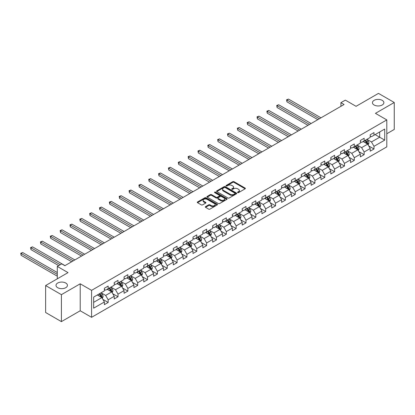 <?xml version="1.0" encoding="UTF-8"?>
<svg xmlns="http://www.w3.org/2000/svg" width="415" height="415" viewBox="0 0 415 415"><rect width="100%" height="100%" fill="white"/><g stroke="black" fill="none" stroke-linecap="round" stroke-linejoin="round"><path stroke-width="0.62" d="M237.691 192.607A0.612 0.353 0 0 0 238.558 192.607L245.141 188.809A0.877 0.508 0 0 0 245.395 188.452A0.877 0.508 0 0 0 245.141 188.094L233.987 181.656A0.877 0.508 0 0 0 232.753 181.656L226.17 185.453A0.612 0.353 0 0 0 227.036 185.956L227.887 185.464A2.801 1.619 0 0 1 231.85 185.464L232.784 185.998A2.801 1.619 0 0 1 233.604 187.144A2.801 1.619 0 0 1 232.784 188.291L231.928 188.784A0.612 0.353 0 0 0 232.799 189.282L233.65 188.789A2.801 1.619 0 0 1 237.613 188.789L238.542 189.328A2.801 1.619 0 0 1 239.362 190.469A2.801 1.619 0 0 1 238.542 191.616L237.691 192.109A0.612 0.353 0 0 0 237.691 192.607L237.691 192.109M65.762 283.03A5.711 3.299 0 0 0 59.537 282.319A5.711 3.299 0 0 0 56.009 285.364A5.711 3.299 0 0 0 57.68 287.699A5.711 3.299 0 0 0 63.905 288.409A5.711 3.299 0 0 0 67.432 285.364A5.711 3.299 0 0 0 65.762 283.03M382.194 100.342A5.711 3.299 0 0 0 375.969 99.626A5.711 3.299 0 0 0 372.447 102.671A5.711 3.299 0 0 0 374.117 105.005A5.711 3.299 0 0 0 380.342 105.721A5.711 3.299 0 0 0 383.87 102.671A5.711 3.299 0 0 0 382.194 100.342M205.555 206.618A0.877 0.508 0 0 0 205.3 206.976A0.877 0.508 0 0 0 205.555 207.334L208.683 209.139A0.877 0.508 0 0 0 209.923 209.139L217.232 204.922A0.877 0.508 0 0 0 217.491 204.564A0.877 0.508 0 0 0 217.232 204.206L206.084 197.768A0.877 0.508 0 0 0 204.844 197.768L197.535 201.986A0.877 0.508 0 0 0 197.275 202.344A0.877 0.508 0 0 0 197.535 202.702L201.311 204.886A0.877 0.508 0 0 0 202.551 204.886L205.679 203.08A0.877 0.508 0 0 0 205.939 202.722A0.877 0.508 0 0 0 205.679 202.364L203.807 201.28A2.345 1.354 0 0 1 203.122 200.326A2.345 1.354 0 0 1 204.564 199.076A2.345 1.354 0 0 1 207.121 199.366L214.462 203.604A2.345 1.354 0 0 1 215.146 204.564A2.345 1.354 0 0 1 213.699 205.814A2.345 1.354 0 0 1 211.147 205.518L209.923 204.813A0.877 0.508 0 0 0 208.683 204.813L205.555 206.618L205.555 207.334L208.683 205.539L208.683 204.813M386.801 133.755L394.25 129.454L394.25 102.489L378.475 93.38L356.07 106.318L345.337 100.124L340.923 102.671L344.077 104.492L64.875 265.688L61.721 263.867L57.301 266.42L57.301 278.807M61.404 294.655L61.404 321.62L80.214 310.762L80.214 283.798L61.404 294.655L45.629 285.546L68.034 272.613L57.301 266.42M80.214 283.798L91.575 290.355L386.801 119.909L386.801 146.869L91.575 317.319L91.575 290.355M394.25 102.489L375.445 113.347L386.801 119.909M227.949 198.017A0.877 0.508 0 0 0 229.189 198.017L236.498 193.795A0.877 0.508 0 0 0 236.758 193.442A0.877 0.508 0 0 0 236.498 193.084L225.35 186.646A0.877 0.508 0 0 0 224.11 186.646L216.801 190.864A0.877 0.508 0 0 0 216.542 191.222A0.877 0.508 0 0 0 216.801 191.58L227.949 198.017M214.908 192.742A0.612 0.353 0 0 1 215.53 192.825L215.53 192.098L226.865 198.645A0.877 0.508 0 0 1 227.124 199.003A0.877 0.508 0 0 1 226.865 199.361L219.556 203.578A0.877 0.508 0 0 1 218.316 203.578L207.168 197.141L207.168 196.425A0.877 0.508 0 0 0 206.909 196.783A0.877 0.508 0 0 0 207.168 197.141M207.168 196.425L210.296 194.619A0.877 0.508 0 0 1 211.536 194.619L216.054 197.229A0.877 0.508 0 0 0 217.294 197.229L219.369 196.03A0.877 0.508 0 0 0 219.628 195.673A0.877 0.508 0 0 0 219.369 195.315L214.664 192.602A0.612 0.353 0 0 1 215.53 192.098M61.404 321.62L45.629 312.511L45.629 285.546M102.899 299.412L108.17 302.452L108.17 299.796L114.229 296.294L114.229 298.956L118.016 296.772L118.016 294.111L124.075 290.614L124.075 293.27L127.862 291.086L127.862 288.425L133.921 284.929L133.921 287.59L137.707 285.401L137.707 282.74L143.766 279.243L143.766 281.904L147.553 279.715L147.553 277.059L153.612 273.558L153.612 276.219L157.399 274.035L157.399 271.374L163.453 267.877L163.453 270.533L167.24 268.349L167.24 265.688L173.299 262.192L173.299 264.853L177.086 262.664L177.086 260.003L183.145 256.506L183.145 259.168L186.932 256.978L186.932 254.322L192.991 250.821L192.991 253.482L196.777 251.298L196.777 248.637L202.836 245.141L202.836 247.797L206.623 245.613L206.623 242.951L212.682 239.455L212.682 242.116L216.469 239.927L216.469 237.271L222.528 233.77L222.528 236.431L226.315 234.247L226.315 231.586L232.374 228.089L232.374 230.745L236.161 228.561L236.161 225.9L242.215 222.404L242.215 225.065L246.002 222.876L246.002 220.215L252.061 216.718L252.061 219.379L255.848 217.19L255.848 214.534L261.906 211.033L261.906 213.694L265.693 211.51L265.693 208.849L271.752 205.352L271.752 208.008L275.539 205.824L275.539 203.163L281.598 199.667L281.598 202.328L285.385 200.139L285.385 197.478L291.444 193.981L291.444 196.643L295.231 194.453L295.231 191.797L301.29 188.296L301.29 190.957L305.077 188.773L305.077 186.112L311.136 182.616L311.136 185.272L314.923 183.088L314.923 180.426L320.977 176.93L320.977 179.591L324.763 177.402L324.763 174.746L330.822 171.245L330.822 173.906L334.609 171.722L334.609 169.061L340.668 165.564L340.668 168.22L344.455 166.036L344.455 163.375L350.514 159.879L350.514 162.54L354.301 160.351L354.301 157.69L360.36 154.193L360.36 156.854L364.147 154.665L364.147 152.009L370.206 148.508L370.206 151.169L373.993 148.985L373.993 146.324L384.721 140.13L384.721 129.055L379.673 131.965L379.673 137.215L384.721 140.13M108.17 302.452L104.383 304.641L104.383 301.98L93.655 308.174L93.655 297.099L104.383 290.905L104.383 288.243L108.17 286.054L108.17 288.716L114.229 285.219L114.229 282.558L118.016 280.374L118.016 283.035L124.075 279.534L124.075 276.872L127.862 274.689L127.862 277.35L133.921 273.848L133.921 271.192L137.707 269.003L137.707 271.664L143.766 268.168L143.766 265.507L147.553 263.323L147.553 265.979L153.612 262.482L153.612 259.821L157.399 257.637L157.399 260.298L163.453 256.797L163.453 254.141L167.24 251.952L167.24 254.613L173.299 251.117L173.299 248.455L177.086 246.266L177.086 248.927L183.145 245.431L183.145 242.77L186.932 240.586L186.932 243.242L192.991 239.746L192.991 237.084L196.777 234.9L196.777 237.562L202.836 234.06L202.836 231.404L206.623 229.215L206.623 231.876L212.682 228.38L212.682 225.719L216.469 223.529L216.469 226.191L222.528 222.694L222.528 220.033L226.315 217.849L226.315 220.51L232.374 217.009L232.374 214.348L236.161 212.164L236.161 214.825L242.215 211.323L242.215 208.667L246.002 206.478L246.002 209.139L252.061 205.643L252.061 202.982L255.848 200.798L255.848 203.454L261.906 199.957L261.906 197.296L265.693 195.112L265.693 197.773L271.752 194.272L271.752 191.616L275.539 189.427L275.539 192.088L281.598 188.592L281.598 185.93L285.385 183.741L285.385 186.402L291.444 182.906L291.444 180.245L295.231 178.061L295.231 180.717L301.29 177.221L301.29 174.559L305.077 172.375L305.077 175.037L311.136 171.535L311.136 168.879L314.923 166.69L314.923 169.351L320.977 165.855L320.977 163.194L324.763 161.004L324.763 163.666L330.822 160.169L330.822 157.508L334.609 155.324L334.609 157.985L340.668 154.484L340.668 151.823L344.455 149.639L344.455 152.3L350.514 148.798L350.514 146.142L354.301 143.953L354.301 146.614L360.36 143.118L360.36 140.457L364.147 138.273L364.147 140.929L370.206 137.432L370.206 134.771L373.993 132.587L373.993 135.249L384.721 129.055M107.158 289.302L111.702 291.921L105.649 295.423L101.104 292.798M104.383 289.447L105.649 290.173L108.17 288.716M105.649 295.423L108.17 299.796M111.702 291.921L114.229 296.294M117.004 283.616L121.548 286.241L115.489 289.737L110.945 287.113M114.229 283.761L115.489 284.488L118.016 283.035M115.489 289.737L118.016 294.111M121.548 286.241L124.075 290.614M126.85 277.931L131.394 280.556L125.335 284.052L120.791 281.427M124.075 278.076L125.335 278.807L127.862 277.35M125.335 284.052L127.862 288.425M131.394 280.556L133.921 284.929M136.696 272.245L141.24 274.87L135.181 278.366L130.637 275.747M133.921 272.396L135.181 273.122L137.707 271.664M135.181 278.366L137.707 282.74M141.24 274.87L143.766 279.243M146.542 266.565L151.086 269.185L145.027 272.686L140.483 270.061M143.766 266.71L145.027 267.436L147.553 265.979M145.027 272.686L147.553 277.059M151.086 269.185L153.612 273.558M156.388 260.879L160.932 263.504L154.873 267.001L150.329 264.376M153.612 261.025L154.873 261.756L157.399 260.298M154.873 267.001L157.399 271.374M160.932 263.504L163.453 267.877M166.233 255.194L170.778 257.819L164.719 261.315L160.174 258.695M163.453 255.339L164.719 256.071L167.24 254.613M164.719 261.315L167.24 265.688M170.778 257.819L173.299 262.192M176.079 249.514L180.624 252.133L174.565 255.635L170.02 253.01M173.299 249.659L174.565 250.385L177.086 248.927M174.565 255.635L177.086 260.003M180.624 252.133L183.145 256.506M185.92 243.828L190.464 246.453L184.41 249.949L179.866 247.324M183.145 243.973L184.41 244.7L186.932 243.242M184.41 249.949L186.932 254.322M190.464 246.453L192.991 250.821M195.766 238.143L200.31 240.767L194.251 244.264L189.707 241.639M192.991 238.288L194.251 239.019L196.777 237.562M194.251 244.264L196.777 248.637M200.31 240.767L202.836 245.141M205.612 232.457L210.156 235.082L204.097 238.578L199.553 235.959M202.836 232.602L204.097 233.334L206.623 231.876M204.097 238.578L206.623 242.951M210.156 235.082L212.682 239.455M215.458 226.777L220.002 229.396L213.943 232.898L209.399 230.273M212.682 226.922L213.943 227.648L216.469 226.191M213.943 232.898L216.469 237.271M220.002 229.396L222.528 233.77M225.304 221.091L229.848 223.716L223.789 227.213L219.245 224.588M222.528 221.237L223.789 221.963L226.315 220.51M223.789 227.213L226.315 231.586M229.848 223.716L232.374 228.089M235.149 215.406L239.694 218.031L233.635 221.527L229.09 218.902M232.374 215.551L233.635 216.282L236.161 214.825M233.635 221.527L236.161 225.9M239.694 218.031L242.215 222.404M244.995 209.72L249.54 212.345L243.481 215.841L238.936 213.222M242.215 209.871L243.481 210.597L246.002 209.139M243.481 215.841L246.002 220.215M249.54 212.345L252.061 216.718M254.841 204.04L259.385 206.66L253.326 210.161L248.782 207.536M252.061 204.185L253.326 204.911L255.848 203.454M253.326 210.161L255.848 214.534M259.385 206.66L261.906 211.033M264.682 198.354L269.226 200.979L263.172 204.476L258.628 201.851M261.906 198.5L263.172 199.231L265.693 197.773M263.172 204.476L265.693 208.849M269.226 200.979L271.752 205.352M274.528 192.669L279.072 195.294L273.013 198.79L268.469 196.171M271.752 192.814L273.013 193.546L275.539 192.088M273.013 198.79L275.539 203.163M279.072 195.294L281.598 199.667M284.374 186.989L288.918 189.608L282.859 193.11L278.315 190.485M281.598 187.134L282.859 187.86L285.385 186.402M282.859 193.11L285.385 197.478M288.918 189.608L291.444 193.981M294.219 181.303L298.764 183.928L292.705 187.424L288.16 184.8M291.444 181.448L292.705 182.175L295.231 180.717M292.705 187.424L295.231 191.797M298.764 183.928L301.29 188.296M304.065 175.618L308.61 178.243L302.551 181.739L298.006 179.114M301.29 175.763L302.551 176.494L305.077 175.037M302.551 181.739L305.077 186.112M308.61 178.243L311.136 182.616M313.911 169.932L318.455 172.557L312.396 176.053L307.852 173.434M311.136 170.077L312.396 170.809L314.923 169.351M312.396 176.053L314.923 180.426M318.455 172.557L320.977 176.93M323.757 164.252L328.301 166.872L322.242 170.373L317.698 167.748M320.977 164.397L322.242 165.123L324.763 163.666M322.242 170.373L324.763 174.746M328.301 166.872L330.822 171.245M333.603 158.566L338.147 161.191L332.088 164.688L327.544 162.063M330.822 158.712L332.088 159.438L334.609 157.985M332.088 164.688L334.609 169.061M338.147 161.191L340.668 165.564M343.444 152.881L347.988 155.506L341.934 159.002L337.39 156.377M340.668 153.026L341.934 153.757L344.455 152.3M341.934 159.002L344.455 163.375M347.988 155.506L350.514 159.879M353.29 147.195L357.834 149.82L351.775 153.317L347.231 150.697M350.514 147.346L351.775 148.072L354.301 146.614M351.775 153.317L354.301 157.69M357.834 149.82L360.36 154.193M363.135 141.515L367.68 144.135L361.621 147.636L357.076 145.011M360.36 141.66L361.621 142.387L364.147 140.929M361.621 147.636L364.147 152.009M367.68 144.135L370.206 148.508M375.129 134.59L379.673 137.215L371.467 141.951L366.922 139.326M370.206 135.975L371.467 136.706L373.993 135.249M371.467 141.951L373.993 146.324M80.214 310.762L91.575 317.319M340.923 102.671L340.923 106.318M93.655 302.343L101.862 297.607L97.318 294.982M101.862 297.607L104.383 301.98M368.722 145.94L373.993 148.985M358.876 151.625L364.147 154.665M349.031 157.311L354.301 160.351M339.185 162.991L344.455 166.036M329.339 168.677L334.609 171.722M319.498 174.362L324.763 177.402M309.652 180.048L314.923 183.088M299.806 185.728L305.077 188.773M289.961 191.414L295.231 194.453M280.115 197.099L285.385 200.139M270.269 202.779L275.539 205.824M260.423 208.465L265.693 211.51M250.577 214.15L255.848 217.19M240.736 219.836L246.002 222.876M230.89 225.516L236.161 228.561M221.045 231.202L226.315 234.247M211.199 236.887L216.469 239.927M201.353 242.573L206.623 245.613M191.507 248.253L196.777 251.298M181.661 253.939L186.932 256.978M171.815 259.624L177.086 262.664M161.975 265.304L167.24 268.349M152.129 270.99L157.399 274.035M142.283 276.675L147.553 279.715M132.437 282.361L137.707 285.401M122.591 288.041L127.862 291.086M112.745 293.727L118.016 296.772M237.935 192.695L238.542 192.342A2.801 1.619 0 0 0 239.362 191.201L239.362 190.469M233.604 187.144L233.604 187.876A2.801 1.619 0 0 1 232.784 189.017L232.177 189.37M245.13 188.815L233.987 182.382A0.877 0.508 0 0 0 232.753 182.382L226.414 186.044M236.498 193.084L236.498 193.795L225.35 187.373A0.877 0.508 0 0 0 224.11 187.373L216.812 191.585L216.801 190.864M234.952 193.691A0.612 0.353 0 0 0 234.952 193.188L225.163 187.538A0.612 0.353 0 0 0 224.297 187.538L223.395 188.057A2.801 1.619 0 0 0 222.575 189.204A2.801 1.619 0 0 0 223.395 190.345L230.086 194.21A2.801 1.619 0 0 0 234.05 194.21L234.952 193.691L234.952 194.417A0.612 0.353 0 0 0 235.129 194.168L235.129 193.442M222.575 189.204L222.575 189.93A2.801 1.619 0 0 0 223.395 191.076L223.395 190.345M234.952 194.417L234.05 194.936A2.801 1.619 0 0 1 230.086 194.936L223.395 191.076M207.178 197.146L210.296 195.351L210.296 194.619M219.628 195.673L219.628 196.404A0.877 0.508 0 0 1 219.369 196.762L217.294 197.96A0.877 0.508 0 0 1 216.054 197.96L211.536 195.351A0.877 0.508 0 0 0 210.296 195.351M215.53 192.825L226.855 199.366M220.749 199.942A2.345 1.354 0 0 0 223.301 200.232A2.345 1.354 0 0 0 224.748 198.982A2.345 1.354 0 0 0 224.064 198.028L221.475 196.534A0.877 0.508 0 0 0 220.235 196.534L218.16 197.732A0.877 0.508 0 0 0 217.906 198.09A0.877 0.508 0 0 0 218.16 198.448L220.749 199.942L220.749 200.668A2.345 1.354 0 0 0 223.301 200.964A2.345 1.354 0 0 0 224.748 199.714L224.748 198.982M217.906 198.09L217.906 198.816A0.877 0.508 0 0 0 218.16 199.174L218.16 198.448M220.749 200.668L218.16 199.174M215.146 204.564L215.146 205.29A2.345 1.354 0 0 1 213.699 206.54A2.345 1.354 0 0 1 211.147 206.25L209.923 205.539A0.877 0.508 0 0 0 208.683 205.539M203.122 200.326L203.122 201.052A2.345 1.354 0 0 0 203.807 202.012L203.807 201.28M205.669 203.085L203.807 202.012M217.232 204.206L217.232 204.922L206.084 198.495A0.877 0.508 0 0 0 204.844 198.495L197.545 202.707L197.535 201.986M368.178 145.001L368.93 143.108A2.365 1.364 -120 0 0 368.178 141.095L366.87 139.357M364.603 142.361L363.716 141.178M320.977 117.829L288.498 99.076L286.921 99.989L286.921 101.81L317.823 119.65M364.915 140.488L366.217 142.226A2.365 1.364 60 0 1 366.896 143.647L367.654 143.211A2.365 1.364 -120 0 0 366.974 141.79L365.672 140.047M365.081 140.389L366.528 142.319A1.204 0.695 60 0 1 366.746 142.687L367.654 143.211M286.921 101.81L286.573 99.787L319.4 118.742M286.573 99.787L288.498 99.076M358.332 150.687L359.084 148.793A2.365 1.364 -120 0 0 358.332 146.78L357.03 145.043M354.758 148.046L353.87 146.863M311.136 123.514L278.652 104.762L277.075 105.669L277.075 107.495L307.977 125.335M355.069 146.168L356.371 147.911A2.365 1.364 60 0 1 357.05 149.333L357.808 148.897A2.365 1.364 -120 0 0 357.128 147.47L355.826 145.732M355.235 146.075L356.682 148.005A1.204 0.695 60 0 1 356.9 148.368L357.808 148.897M277.075 107.495L276.727 105.472L309.554 124.427M276.727 105.472L278.652 104.762M348.491 156.367L349.238 154.479A2.365 1.364 -120 0 0 348.486 152.466L347.184 150.723M344.912 153.726L344.025 152.549M301.29 129.2L268.806 110.442L267.229 111.355L267.229 113.176L298.131 131.021M345.228 151.854L346.53 153.591A2.365 1.364 60 0 1 347.205 155.018L347.962 154.577A2.365 1.364 -120 0 0 347.288 153.156L345.986 151.418M345.389 151.76L346.836 153.69A1.204 0.695 60 0 1 347.054 154.053L347.962 154.577M267.229 113.176L266.881 111.153L299.708 130.108M266.881 111.153L268.806 110.442M338.645 162.052L339.392 160.164A2.365 1.364 -120 0 0 338.64 158.146L337.338 156.408M335.066 159.412L334.179 158.229M291.444 134.88L258.96 116.127L257.383 117.04L257.383 118.861L288.285 136.706M335.382 157.539L336.684 159.277A2.365 1.364 60 0 1 337.359 160.698L338.116 160.263A2.365 1.364 -120 0 0 337.442 158.841L336.14 157.103M335.543 157.446L336.99 159.37A1.204 0.695 60 0 1 337.208 159.739L338.116 160.263M257.383 118.861L257.035 116.838L289.867 135.793M257.035 116.838L258.96 116.127M328.799 167.738L329.552 165.844A2.365 1.364 -120 0 0 328.794 163.832L327.492 162.094M325.22 165.097L324.338 163.915M281.598 140.566L249.114 121.813L247.537 122.726L247.537 124.547L278.444 142.387M325.536 163.225L326.838 164.963A2.365 1.364 60 0 1 327.513 166.384L328.27 165.948A2.365 1.364 -120 0 0 327.596 164.522L326.294 162.784M325.702 163.126L327.144 165.056A1.204 0.695 60 0 1 327.362 165.424L328.27 165.948M247.537 124.547L247.19 122.524L280.021 141.479M247.19 122.524L249.114 121.813M318.953 173.423L319.706 171.53A2.365 1.364 -120 0 0 318.948 169.517L317.646 167.779M315.374 170.778L314.492 169.6M271.752 146.251L239.268 127.498L237.691 128.406L237.691 130.227L268.598 148.072M315.69 168.905L316.993 170.643A2.365 1.364 60 0 1 317.672 172.069L318.424 171.628A2.365 1.364 -120 0 0 317.75 170.207L316.448 168.469M315.857 168.812L317.299 170.741A1.204 0.695 60 0 1 317.517 171.105L318.424 171.628M237.691 130.227L237.344 128.209L270.175 147.159M237.344 128.209L239.268 127.498M309.108 179.104L309.86 177.215A2.365 1.364 -120 0 0 309.102 175.197L307.8 173.46M305.528 176.463L304.646 175.28M261.906 151.937L229.422 133.179L227.845 134.092L227.845 135.913L258.753 153.757M305.845 174.591L307.147 176.328A2.365 1.364 60 0 1 307.826 177.75L308.584 177.314A2.365 1.364 -120 0 0 307.904 175.893L306.602 174.155M306.011 174.497L307.453 176.427A1.204 0.695 60 0 1 307.676 176.79L308.584 177.314M227.845 135.913L227.498 133.889L260.329 152.845M227.498 133.889L229.422 133.179M299.262 184.789L300.014 182.896A2.365 1.364 -120 0 0 299.257 180.883L297.954 179.145M295.688 182.149L294.8 180.966M252.061 157.617L219.582 138.864L218 139.777L218 141.598L248.907 159.438M295.999 180.276L297.301 182.014A2.365 1.364 60 0 1 297.98 183.435L298.738 182.999A2.365 1.364 -120 0 0 298.058 181.578L296.756 179.835M296.165 180.177L297.607 182.107A1.204 0.695 60 0 1 297.83 182.476L298.738 182.999M218 141.598L217.652 139.575L250.484 158.53M217.652 139.575L219.582 138.864M289.416 190.475L290.168 188.581A2.365 1.364 -120 0 0 289.416 186.568L288.109 184.831M285.842 187.834L284.955 186.651M242.215 163.303L209.736 144.55L208.159 145.458L208.159 147.284L239.061 165.123M286.153 185.956L287.455 187.699A2.365 1.364 60 0 1 288.135 189.121L288.892 188.685A2.365 1.364 -120 0 0 288.212 187.258L286.91 185.521M286.319 185.863L287.766 187.793A1.204 0.695 60 0 1 287.984 188.161L288.892 188.685M208.159 147.284L207.811 145.26L240.638 164.216M207.811 145.26L209.736 144.55M279.57 196.155L280.322 194.267A2.365 1.364 -120 0 0 279.57 192.254L278.268 190.511M275.996 193.515L275.109 192.337M232.374 168.988L199.89 150.235L198.313 151.143L198.313 152.964L229.215 170.809M276.307 191.642L277.609 193.38A2.365 1.364 60 0 1 278.289 194.806L279.046 194.365A2.365 1.364 -120 0 0 278.366 192.944L277.064 191.206M276.473 191.548L277.92 193.478A1.204 0.695 60 0 1 278.138 193.841L279.046 194.365M198.313 152.964L197.965 150.946L230.792 169.896M197.965 150.946L199.89 150.235M269.729 201.84L270.476 199.952A2.365 1.364 -120 0 0 269.724 197.934L268.422 196.196M266.15 199.2L265.263 198.017M222.528 174.668L190.044 155.916L188.467 156.829L188.467 158.649L219.369 176.494M266.466 197.327L267.768 199.065A2.365 1.364 60 0 1 268.443 200.487L269.2 200.051A2.365 1.364 -120 0 0 268.526 198.629L267.224 196.892M266.627 197.234L268.074 199.159A1.204 0.695 60 0 1 268.292 199.527L269.2 200.051M188.467 158.649L188.12 156.626L220.946 175.581M188.12 156.626L190.044 155.916M259.883 207.526L260.63 205.632A2.365 1.364 -120 0 0 259.878 203.62L258.576 201.882M256.304 204.886L255.417 203.703M212.682 180.354L180.198 161.601L178.621 162.514L178.621 164.335L209.523 182.175M256.62 203.013L257.923 204.751A2.365 1.364 60 0 1 258.597 206.172L259.354 205.736A2.365 1.364 -120 0 0 258.68 204.315L257.378 202.572M256.781 202.914L258.229 204.844A1.204 0.695 60 0 1 258.446 205.212L259.354 205.736M178.621 164.335L178.274 162.312L211.105 181.267M178.274 162.312L180.198 161.601M250.038 213.211L250.79 211.318A2.365 1.364 -120 0 0 250.032 209.305L248.73 207.567M246.458 210.571L245.576 209.388M202.836 186.039L170.352 167.287L168.775 168.194L168.775 170.02L199.682 187.86M246.775 208.693L248.077 210.436A2.365 1.364 60 0 1 248.751 211.858L249.508 211.422A2.365 1.364 -120 0 0 248.834 209.995L247.532 208.257M246.941 208.6L248.383 210.53A1.204 0.695 60 0 1 248.601 210.893L249.508 211.422M168.775 170.02L168.428 167.997L201.259 186.952M168.428 167.997L170.352 167.287M240.192 218.892L240.944 217.004A2.365 1.364 -120 0 0 240.186 214.991L238.884 213.248M236.612 216.251L235.73 215.074M192.991 191.725L160.506 172.967L158.929 173.88L158.929 175.701L189.837 193.546M236.929 214.379L238.231 216.116A2.365 1.364 60 0 1 238.91 217.543L239.663 217.102A2.365 1.364 -120 0 0 238.988 215.681L237.686 213.943M237.095 214.285L238.537 216.215A1.204 0.695 60 0 1 238.755 216.578L239.663 217.102M158.929 175.701L158.582 173.678L191.414 192.633M158.582 173.678L160.506 172.967M230.346 224.577L231.098 222.689A2.365 1.364 -120 0 0 230.341 220.671L229.038 218.933M226.766 221.937L225.885 220.754M183.145 197.405L150.661 178.652L149.084 179.565L149.084 181.386L179.991 199.231M227.083 220.064L228.385 221.802A2.365 1.364 60 0 1 229.064 223.223L229.822 222.788A2.365 1.364 -120 0 0 229.142 221.366L227.84 219.628M227.249 219.971L228.691 221.895A1.204 0.695 60 0 1 228.914 222.264L229.822 222.788M149.084 181.386L148.736 179.363L181.568 198.318M148.736 179.363L150.661 178.652M220.5 230.263L221.252 228.369A2.365 1.364 -120 0 0 220.495 226.357L219.193 224.619M216.926 227.622L216.039 226.44M173.299 203.091L140.82 184.338L139.238 185.251L139.238 187.072L170.145 204.911M217.237 225.75L218.539 227.487A2.365 1.364 60 0 1 219.219 228.909L219.976 228.473A2.365 1.364 -120 0 0 219.296 227.047L217.994 225.309M217.403 225.651L218.845 227.581A1.204 0.695 60 0 1 219.068 227.949L219.976 228.473M139.238 187.072L138.89 185.049L171.722 204.004M138.89 185.049L140.82 184.338M210.654 235.948L211.406 234.055A2.365 1.364 -120 0 0 210.654 232.042L209.347 230.304M207.08 233.303L206.193 232.125M163.453 208.776L130.974 190.023L129.397 190.931L129.397 192.752L160.299 210.597M207.391 231.43L208.693 233.168A2.365 1.364 60 0 1 209.373 234.594L210.13 234.153A2.365 1.364 -120 0 0 209.451 232.732L208.148 230.994M207.557 231.337L209.004 233.266A1.204 0.695 60 0 1 209.222 233.629L210.13 234.153M129.397 192.752L129.049 190.734L161.876 209.684M129.049 190.734L130.974 190.023M200.808 241.629L201.56 239.74A2.365 1.364 -120 0 0 200.808 237.722L199.506 235.985M197.234 238.988L196.347 237.805M153.612 214.462L121.128 195.704L119.551 196.617L119.551 198.437L150.453 216.282M197.545 237.115L198.852 238.853A2.365 1.364 60 0 1 199.527 240.275L200.284 239.839A2.365 1.364 -120 0 0 199.605 238.418L198.303 236.68M197.711 237.022L199.159 238.952A1.204 0.695 60 0 1 199.376 239.315L200.284 239.839M119.551 198.437L119.204 196.414L152.03 215.369M119.204 196.414L121.128 195.704M190.967 247.314L191.714 245.421A2.365 1.364 -120 0 0 190.962 243.408L189.66 241.67M187.388 244.674L186.501 243.491M143.766 220.142L111.282 201.389L109.705 202.302L109.705 204.123L140.607 221.963M187.704 242.801L189.007 244.539A2.365 1.364 60 0 1 189.681 245.96L190.438 245.524A2.365 1.364 -120 0 0 189.764 244.103L188.462 242.36M187.865 242.702L189.313 244.632A1.204 0.695 60 0 1 189.531 245L190.438 245.524M109.705 204.123L109.358 202.1L142.189 221.055M109.358 202.1L111.282 201.389M181.122 253L181.869 251.106A2.365 1.364 -120 0 0 181.116 249.093L179.814 247.356M177.542 250.359L176.66 249.176M133.921 225.827L101.436 207.075L99.859 207.982L99.859 209.808L130.761 227.648M177.859 248.481L179.161 250.224A2.365 1.364 60 0 1 179.835 251.646L180.592 251.21A2.365 1.364 -120 0 0 179.918 249.783L178.616 248.046M178.019 248.388L179.467 250.318A1.204 0.695 60 0 1 179.685 250.686L180.592 251.21M99.859 209.808L99.512 207.785L132.344 226.74M99.512 207.785L101.436 207.075M171.276 258.68L172.028 256.792A2.365 1.364 -120 0 0 171.271 254.779L169.968 253.036M167.696 256.039L166.814 254.862M124.075 231.513L91.591 212.76L90.014 213.668L90.014 215.489L120.921 233.334M168.013 254.167L169.315 255.905A2.365 1.364 60 0 1 169.989 257.331L170.747 256.89A2.365 1.364 -120 0 0 170.072 255.469L168.77 253.731M168.179 254.073L169.621 256.003A1.204 0.695 60 0 1 169.839 256.366L170.747 256.89M90.014 215.489L89.666 213.471L122.498 232.421M89.666 213.471L91.591 212.76M161.43 264.365L162.182 262.477A2.365 1.364 -120 0 0 161.425 260.459L160.123 258.721M157.85 261.725L156.969 260.542M114.229 237.193L81.745 218.44L80.168 219.353L80.168 221.174L111.075 239.019M158.167 259.852L159.469 261.59A2.365 1.364 60 0 1 160.149 263.011L160.906 262.576A2.365 1.364 -120 0 0 160.226 261.154L158.924 259.417M158.333 259.759L159.775 261.683A1.204 0.695 60 0 1 159.993 262.052L160.906 262.576M80.168 221.174L79.82 219.151L112.652 238.106M79.82 219.151L81.745 218.44M151.584 270.051L152.336 268.157A2.365 1.364 -120 0 0 151.579 266.145L150.277 264.407M148.005 267.41L147.123 266.228M104.383 242.879L71.899 224.126L70.322 225.039L70.322 226.86L101.229 244.7M148.321 265.538L149.623 267.276A2.365 1.364 60 0 1 150.303 268.697L151.06 268.261A2.365 1.364 -120 0 0 150.38 266.84L149.078 265.097M148.487 265.439L149.929 267.369A1.204 0.695 60 0 1 150.152 267.737L151.06 268.261M70.322 226.86L69.974 224.837L102.806 243.792M69.974 224.837L71.899 224.126M141.738 275.736L142.49 273.843A2.365 1.364 -120 0 0 141.733 271.83L140.431 270.092M138.164 273.096L137.277 271.913M94.537 248.564L62.058 229.811L60.476 230.719L60.476 232.545L91.383 250.385M138.475 271.218L139.777 272.961A2.365 1.364 60 0 1 140.457 274.382L141.214 273.947A2.365 1.364 -120 0 0 140.535 272.52L139.232 270.782M138.641 271.125L140.083 273.054A1.204 0.695 60 0 1 140.306 273.418L141.214 273.947M60.476 232.545L60.128 230.522L92.96 249.477M60.128 230.522L62.058 229.811M131.892 281.417L132.644 279.528A2.365 1.364 -120 0 0 131.892 277.516L130.585 275.773M128.318 278.776L127.431 277.599M84.691 254.25L52.212 235.492L50.635 236.405L50.635 238.226L81.537 256.071M128.629 276.904L129.931 278.641A2.365 1.364 60 0 1 130.611 280.068L131.368 279.627A2.365 1.364 -120 0 0 130.689 278.206L129.387 276.468M128.795 276.81L130.243 278.74A1.204 0.695 60 0 1 130.46 279.103L131.368 279.627M50.635 238.226L50.288 236.202L83.114 255.158M50.288 236.202L52.212 235.492M122.046 287.102L122.799 285.214A2.365 1.364 -120 0 0 122.046 283.196L120.744 281.458M118.472 284.462L117.585 283.279M74.85 259.93L42.366 241.177L40.789 242.09L40.789 243.911L71.691 261.756M118.783 282.589L120.091 284.327A2.365 1.364 60 0 1 120.765 285.748L121.522 285.312A2.365 1.364 -120 0 0 120.843 283.891L119.541 282.153M118.949 282.496L120.397 284.42A1.204 0.695 60 0 1 120.615 284.789L121.522 285.312M40.789 243.911L40.442 241.888L73.268 260.843M40.442 241.888L42.366 241.177M112.206 292.788L112.953 290.894A2.365 1.364 -120 0 0 112.2 288.882L110.898 287.144M108.626 290.147L107.739 288.964M65.005 265.616L32.52 246.863L30.943 247.776L30.943 249.597L58.691 265.616M108.943 288.275L110.245 290.012A2.365 1.364 60 0 1 110.919 291.434L111.677 290.998A2.365 1.364 -120 0 0 111.002 289.571L109.7 287.834M109.104 288.176L110.551 290.106A1.204 0.695 60 0 1 110.769 290.474L111.677 290.998M30.943 249.597L30.596 247.573L60.268 264.708M30.596 247.573L32.52 246.863M102.36 298.473L103.107 296.58A2.365 1.364 -120 0 0 102.355 294.567L101.053 292.829M98.78 295.828L97.899 294.65M57.301 272.541L22.675 252.548L21.098 253.456L21.098 255.277L57.301 276.183M99.097 293.955L100.399 295.698A2.365 1.364 60 0 1 101.073 297.119L101.831 296.678A2.365 1.364 -120 0 0 101.156 295.257L99.854 293.519M99.258 293.862L100.705 295.791A1.204 0.695 60 0 1 100.923 296.154L101.831 296.678M21.098 255.277L20.75 253.259L57.301 274.362M20.75 253.259L22.675 252.548M238.542 192.342L238.542 191.616M231.928 189.282L231.928 188.784M232.784 189.017L232.784 188.291M226.17 185.956L226.17 185.453M232.753 182.382L232.753 181.656M233.987 182.382L233.987 181.656M245.141 188.809L245.141 188.094M224.11 187.373L224.11 186.646M225.35 187.373L225.35 186.646M230.086 194.936L230.086 194.21M234.05 194.936L234.05 194.21M211.536 195.351L211.536 194.619M216.054 197.96L216.054 197.229M217.294 197.96L217.294 197.229M219.369 196.762L219.369 196.03M226.865 199.361L226.865 198.645M209.923 205.539L209.923 204.813M211.147 206.25L211.147 205.518M205.679 203.08L205.679 202.364M204.844 198.495L204.844 197.768M206.084 198.495L206.084 197.768M367.446 144L368.914 143.154M366.974 141.79L368.178 141.095M365.293 142.76L366.217 142.226M357.6 149.685L359.068 148.84M357.128 147.47L358.332 146.78M355.448 148.446L356.371 147.911M347.754 155.371L349.223 154.525M347.288 153.156L348.486 152.466M345.602 154.126L346.53 153.591M337.914 161.056L339.377 160.206M337.442 158.841L338.64 158.146M335.756 159.811L336.684 159.277M328.068 166.737L329.536 165.891M327.596 164.522L328.794 163.832M325.915 165.497L326.838 164.963M318.222 172.422L319.69 171.577M317.75 170.207L318.948 169.517M316.069 171.177L316.993 170.643M308.376 178.108L309.844 177.262M307.904 175.893L309.102 175.197M306.223 176.863L307.147 176.328M298.53 183.793L299.998 182.942M298.058 181.578L299.257 180.883M296.377 182.548L297.301 182.014M288.684 189.473L290.152 188.628M288.212 187.258L289.416 186.568M286.532 188.234L287.455 187.699M278.839 195.159L280.307 194.313M278.366 192.944L279.57 192.254M276.686 193.914L277.609 193.38M268.993 200.844L270.461 199.994M268.526 198.629L269.724 197.934M266.84 199.599L267.768 199.065M259.152 206.525L260.615 205.679M258.68 204.315L259.878 203.62M256.994 205.285L257.923 204.751M249.306 212.21L250.774 211.365M248.834 209.995L250.032 209.305M247.153 210.97L248.077 210.436M239.46 217.896L240.928 217.05M238.988 215.681L240.186 214.991M237.307 216.651L238.231 216.116M229.614 223.581L231.082 222.731M229.142 221.366L230.341 220.671M227.462 222.336L228.385 221.802M219.768 229.262L221.237 228.416M219.296 227.047L220.495 226.357M217.616 228.022L218.539 227.487M209.923 234.947L211.391 234.102M209.451 232.732L210.654 232.042M207.77 233.702L208.693 233.168M200.077 240.633L201.545 239.787M199.605 238.418L200.808 237.722M197.924 239.388L198.852 238.853M190.231 246.318L191.699 245.467M189.764 244.103L190.962 243.408M188.078 245.073L189.007 244.539M180.39 251.998L181.853 251.153M179.918 249.783L181.116 249.093M178.232 250.759L179.161 250.224M170.544 257.684L172.012 256.838M170.072 255.469L171.271 254.779M168.391 256.439L169.315 255.905M160.698 263.369L162.166 262.519M160.226 261.154L161.425 260.459M158.546 262.124L159.469 261.59M150.853 269.05L152.321 268.204M150.38 266.84L151.579 266.145M148.7 267.81L149.623 267.276M141.007 274.735L142.475 273.89M140.535 272.52L141.733 271.83M138.854 273.495L139.777 272.961M131.161 280.421L132.629 279.575M130.689 278.206L131.892 277.516M129.008 279.176L129.931 278.641M121.315 286.106L122.783 285.255M120.843 283.891L122.046 283.196M119.162 284.861L120.091 284.327M111.469 291.787L112.937 290.941M111.002 289.571L112.2 288.882M109.316 290.547L110.245 290.012M101.628 297.472L103.091 296.626M101.156 295.257L102.355 294.567M99.47 296.227L100.399 295.698"/></g></svg>
